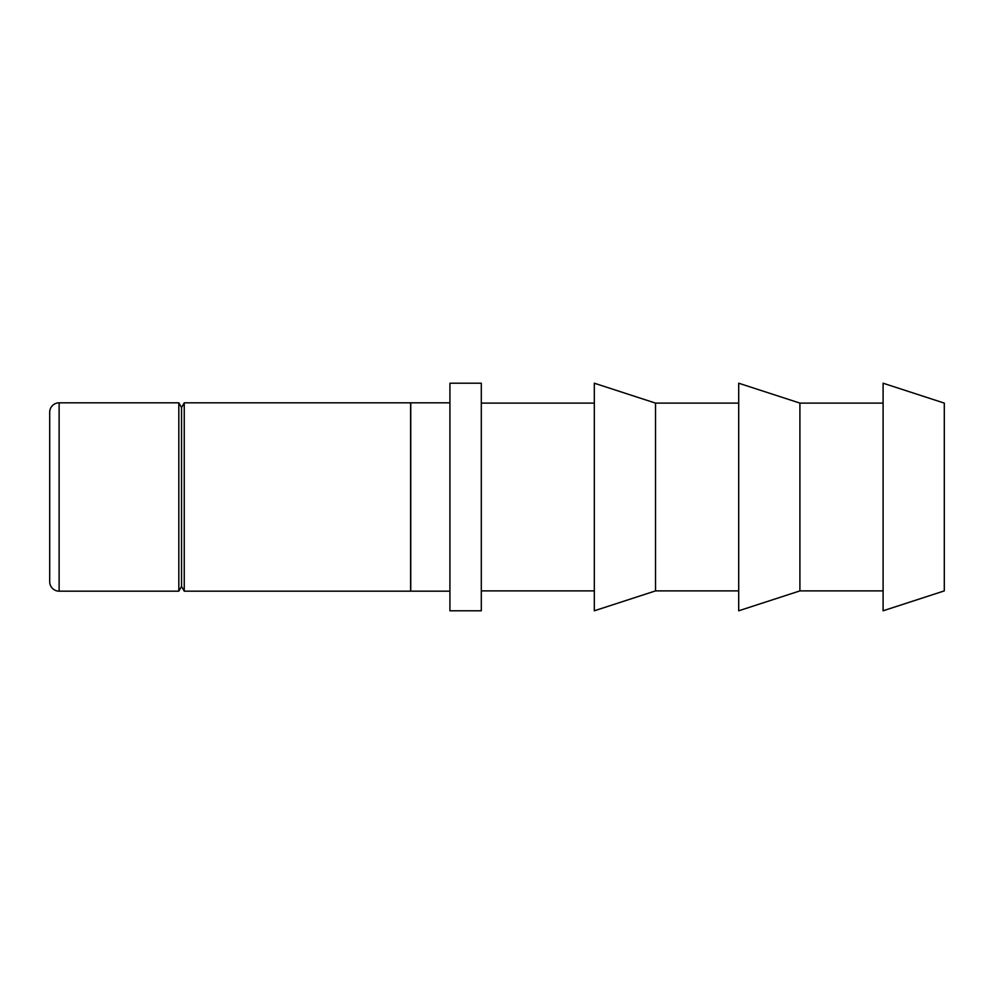 <?xml version="1.0" encoding="UTF-8"?>
<svg xmlns="http://www.w3.org/2000/svg" width="994" height="994" viewBox="0 0 994 994"><rect width="100%" height="100%" fill="white"/><g stroke="black" fill="none" stroke-linecap="round" stroke-linejoin="round"><path stroke-width="1.49" d="M883.094 497L883.094 610.788L944.3 590.896L944.3 403.104L883.094 383.212L883.094 497M799.909 590.896L738.704 610.788L738.704 383.212L799.909 403.104L799.909 590.896L883.094 590.896M655.518 590.896L594.313 610.788L594.313 383.212L655.518 403.104L655.518 590.896L738.704 590.896M449.922 497L449.922 610.788L481.307 610.788L481.307 383.212L449.922 383.212L449.922 497M59.118 402.831A9.418 9.418 0 0 0 49.7 412.249L49.7 581.751A9.418 9.418 0 0 0 59.118 591.169L178.821 591.169L178.821 402.831L59.118 402.831L59.118 591.169M184.25 402.831L410.597 402.831L410.597 591.169L184.25 591.169L184.25 402.831L181.542 407.54L178.821 402.831M178.821 591.169L181.542 586.46L181.542 407.54M449.922 591.169L410.758 591.169L410.758 402.831L449.922 402.831M481.307 590.896L594.313 590.896M181.542 586.46L184.25 591.169M481.307 403.104L594.313 403.104M655.518 403.104L738.704 403.104M799.909 403.104L883.094 403.104"/></g></svg>
